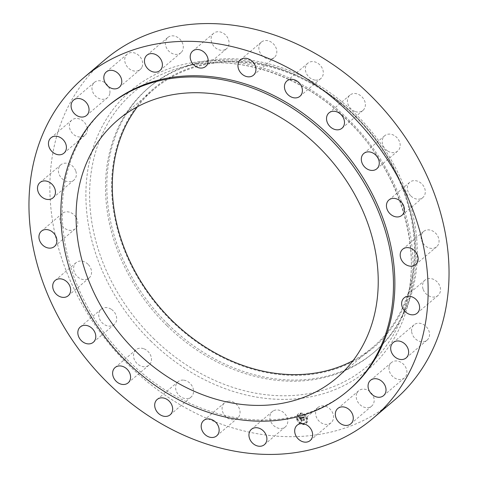 <?xml version="1.0" encoding="UTF-8"?>
<svg xmlns="http://www.w3.org/2000/svg" width="478" height="478" viewBox="0 0 478 478"><rect width="100%" height="100%" fill="white"/><g stroke="black" fill="none" stroke-linecap="round" stroke-linejoin="round"><path stroke-width="0.36" stroke-dasharray="2.39 1.79" d="M317.404 408.098A10.056 8.126 -130.3 0 0 318.754 420.801A10.056 8.126 -130.3 0 0 331.081 422.779A10.056 8.126 -130.3 0 0 331.732 422.146A10.056 8.126 -130.3 0 0 330.388 409.437A10.056 8.126 -130.3 0 0 318.061 407.459A10.056 8.126 -130.3 0 0 317.404 408.098M104.796 59.846A223.423 180.529 -130.3 0 0 128.982 365.383A223.423 180.529 -130.3 0 0 394.105 400.397M167.037 325.745A173.777 140.407 -130.3 0 0 373.24 352.973A173.777 140.407 -130.3 0 0 405.428 308.579A173.777 140.407 -130.3 0 0 354.425 115.335A173.777 140.407 -130.3 0 0 197.235 63.514A173.777 140.407 -130.3 0 0 148.222 88.101A173.777 140.407 -130.3 0 0 167.037 325.745M168.352 324.622A173.777 140.407 -130.3 0 0 374.561 351.856A173.777 140.407 -130.3 0 0 355.746 114.212A173.777 140.407 -130.3 0 0 149.536 86.984A173.777 140.407 -130.3 0 0 168.352 324.622M171.781 321.138A169.899 137.276 -130.3 0 0 384.437 336.966A169.899 137.276 -130.3 0 0 354.987 115.425A169.899 137.276 -130.3 0 0 142.33 99.603A169.899 137.276 -130.3 0 0 171.781 321.138M353.099 360.597A169.122 136.648 -130.3 0 0 372.882 347.171A169.122 136.648 -130.3 0 0 354.568 115.897A169.122 136.648 -130.3 0 0 153.886 89.392A169.122 136.648 -130.3 0 0 137.443 106.749M108.004 105.985A186.187 150.439 -130.3 0 0 128.164 360.597A186.187 150.439 -130.3 0 0 349.095 389.773M142.026 67.045A10.056 8.126 -130.3 0 0 138.572 55.245A10.056 8.126 -130.3 0 0 127.19 54.175A10.056 8.126 -130.3 0 0 125.379 56.631A10.056 8.126 -130.3 0 0 128.827 68.432A10.056 8.126 -130.3 0 0 140.209 69.501A10.056 8.126 -130.3 0 0 142.026 67.045M389.026 367.182A10.056 8.126 -130.3 0 0 394.099 377.614A10.056 8.126 -130.3 0 0 404.448 377.883A10.056 8.126 -130.3 0 0 406.856 373.264A10.056 8.126 -130.3 0 0 401.783 362.832A10.056 8.126 -130.3 0 0 391.434 362.563A10.056 8.126 -130.3 0 0 389.026 367.182M109.874 93.061A10.056 8.126 -130.3 0 0 104.807 82.628A10.056 8.126 -130.3 0 0 94.453 82.359A10.056 8.126 -130.3 0 0 92.045 86.984A10.056 8.126 -130.3 0 0 97.118 97.41A10.056 8.126 -130.3 0 0 107.472 97.685A10.056 8.126 -130.3 0 0 109.874 93.061M411.666 331.834A10.056 8.126 -130.3 0 0 417.808 340.557A10.056 8.126 -130.3 0 0 427.075 340.157A10.056 8.126 -130.3 0 0 429.459 333.154A10.056 8.126 -130.3 0 0 423.317 324.431A10.056 8.126 -130.3 0 0 414.056 324.831A10.056 8.126 -130.3 0 0 411.666 331.834M87.235 128.415A10.056 8.126 -130.3 0 0 81.093 119.685A10.056 8.126 -130.3 0 0 71.831 120.086A10.056 8.126 -130.3 0 0 69.441 127.088A10.056 8.126 -130.3 0 0 75.584 135.812A10.056 8.126 -130.3 0 0 84.845 135.411A10.056 8.126 -130.3 0 0 87.235 128.415M423.245 289.549A10.056 8.126 -130.3 0 0 438.033 295.452A10.056 8.126 -130.3 0 0 439.802 286.029A10.056 8.126 -130.3 0 0 425.014 280.126A10.056 8.126 -130.3 0 0 423.245 289.549M75.655 170.7A10.056 8.126 -130.3 0 0 60.867 164.796A10.056 8.126 -130.3 0 0 59.099 174.219A10.056 8.126 -130.3 0 0 73.887 180.116A10.056 8.126 -130.3 0 0 75.655 170.7M422.988 243.212A10.056 8.126 -130.3 0 0 436.587 246.815A10.056 8.126 -130.3 0 0 437.167 235.086A10.056 8.126 -130.3 0 0 423.568 231.489A10.056 8.126 -130.3 0 0 422.988 243.212M75.912 217.03A10.056 8.126 -130.3 0 0 62.313 213.433A10.056 8.126 -130.3 0 0 61.734 225.156A10.056 8.126 -130.3 0 0 75.333 228.753A10.056 8.126 -130.3 0 0 75.912 217.03M410.901 195.986A10.056 8.126 -130.3 0 0 422.827 197.563A10.056 8.126 -130.3 0 0 421.739 183.815A10.056 8.126 -130.3 0 0 409.813 182.238A10.056 8.126 -130.3 0 0 410.901 195.986M88 264.256A10.056 8.126 -130.3 0 0 76.074 262.679A10.056 8.126 -130.3 0 0 77.161 276.433A10.056 8.126 -130.3 0 0 89.093 278.005A10.056 8.126 -130.3 0 0 88 264.256M387.807 151.084A10.056 8.126 -130.3 0 0 397.702 151.054A10.056 8.126 -130.3 0 0 394.571 135.692A10.056 8.126 -130.3 0 0 384.682 135.728A10.056 8.126 -130.3 0 0 387.807 151.084M111.093 309.158A10.056 8.126 -130.3 0 0 101.199 309.194A10.056 8.126 -130.3 0 0 104.329 324.55A10.056 8.126 -130.3 0 0 114.218 324.514A10.056 8.126 -130.3 0 0 111.093 309.158M355.291 111.571A10.056 8.126 -130.3 0 0 362.916 110.454A10.056 8.126 -130.3 0 0 364.863 101.545A10.056 8.126 -130.3 0 0 357.514 94.005A10.056 8.126 -130.3 0 0 349.896 95.128A10.056 8.126 -130.3 0 0 347.942 104.031A10.056 8.126 -130.3 0 0 355.291 111.571M143.609 348.671A10.056 8.126 -130.3 0 0 135.985 349.794A10.056 8.126 -130.3 0 0 134.037 358.697A10.056 8.126 -130.3 0 0 141.386 366.238A10.056 8.126 -130.3 0 0 149.005 365.114A10.056 8.126 -130.3 0 0 150.958 356.212A10.056 8.126 -130.3 0 0 143.609 348.671M315.558 80.137A10.056 8.126 -130.3 0 0 320.84 78.529A10.056 8.126 -130.3 0 0 322.321 68.432A10.056 8.126 -130.3 0 0 313.096 61.596A10.056 8.126 -130.3 0 0 307.82 63.204A10.056 8.126 -130.3 0 0 306.332 73.301A10.056 8.126 -130.3 0 0 315.558 80.137M183.343 380.106A10.056 8.126 -130.3 0 0 178.067 381.713A10.056 8.126 -130.3 0 0 176.579 391.811A10.056 8.126 -130.3 0 0 185.805 398.646A10.056 8.126 -130.3 0 0 191.081 397.039A10.056 8.126 -130.3 0 0 192.568 386.941A10.056 8.126 -130.3 0 0 183.343 380.106M271.325 58.925A10.056 8.126 -130.3 0 0 274.342 57.462A10.056 8.126 -130.3 0 0 275.22 46.211A10.056 8.126 -130.3 0 0 264.334 40.672A10.056 8.126 -130.3 0 0 261.323 42.136A10.056 8.126 -130.3 0 0 260.438 53.381A10.056 8.126 -130.3 0 0 271.325 58.925M227.576 401.323A10.056 8.126 -130.3 0 0 224.564 402.781A10.056 8.126 -130.3 0 0 223.68 414.032A10.056 8.126 -130.3 0 0 234.567 419.57A10.056 8.126 -130.3 0 0 237.584 418.107A10.056 8.126 -130.3 0 0 238.462 406.862A10.056 8.126 -130.3 0 0 227.576 401.323M225.598 49.377A10.056 8.126 -130.3 0 0 226.59 48.678A10.056 8.126 -130.3 0 0 226.739 36.346A10.056 8.126 -130.3 0 0 214.562 32.659A10.056 8.126 -130.3 0 0 213.57 33.352A10.056 8.126 -130.3 0 0 213.421 45.691A10.056 8.126 -130.3 0 0 225.598 49.377M273.302 410.865A10.056 8.126 -130.3 0 0 272.311 411.564A10.056 8.126 -130.3 0 0 272.161 423.902A10.056 8.126 -130.3 0 0 284.338 427.583A10.056 8.126 -130.3 0 0 285.33 426.89A10.056 8.126 -130.3 0 0 285.48 414.551A10.056 8.126 -130.3 0 0 273.302 410.865M181.497 52.15A10.056 8.126 -130.3 0 0 180.146 39.441A10.056 8.126 -130.3 0 0 167.82 37.463A10.056 8.126 -130.3 0 0 167.169 38.103A10.056 8.126 -130.3 0 0 168.513 50.805A10.056 8.126 -130.3 0 0 180.839 52.789A10.056 8.126 -130.3 0 0 181.497 52.15M356.875 393.197A10.056 8.126 -130.3 0 0 360.328 404.997A10.056 8.126 -130.3 0 0 371.711 406.067A10.056 8.126 -130.3 0 0 373.521 403.611A10.056 8.126 -130.3 0 0 370.074 391.811A10.056 8.126 -130.3 0 0 358.691 390.741A10.056 8.126 -130.3 0 0 356.875 393.197M296.838 419.266A6.208 5.013 -130.3 0 0 306.165 423.514A6.208 5.013 -130.3 0 0 307.456 418.31A6.208 5.013 -130.3 0 0 298.129 414.056A6.208 5.013 -130.3 0 0 296.838 419.266M297.961 419.164A4.888 3.949 -130.3 0 0 305.311 422.516A4.888 3.949 -130.3 0 0 306.332 418.411A4.888 3.949 -130.3 0 0 298.983 415.059A4.888 3.949 -130.3 0 0 297.961 419.164M301.696 417.109L302.216 417.802L302.879 417.198L303.47 420.204L304.528 420.108L303.428 417.354L304.241 417.748L303.375 417.169L304.337 417.658L304.456 416.852L301.666 417.079L301.971 417.623L301.564 417.246L302.108 417.945L301.965 417.623L302.795 417.27L303.387 420.27L304.444 420.174L303.345 417.425L304.157 417.82L303.291 417.24L304.253 417.73L304.372 416.924L301.612 417.18M302.413 417.408L302.777 417.414L303.482 419.929L303.243 420.431L304.432 420.323L303.351 420.353L303.56 419.941L302.622 417.354L302.293 417.581L302.694 417.485L303.399 420.001L303.16 420.503L304.378 420.323L303.267 420.425L302.747 417.408L302.162 417.629M299.043 417.312L299.634 418.029L299.909 417.497L300.734 417.372L301.062 418.543L300.632 417.521L299.748 417.814L300.59 417.599L300.859 418.561L300.023 418.202L300.315 419.248L301.122 418.752L301.265 420.365L302.407 420.258L301.935 419.971L301.636 418.895L302.018 418.955L301.582 418.71L302.084 418.812L301.522 418.501L301.457 417.097L299.043 417.312L299.485 417.999L298.911 417.479L299.545 418.208L299.79 417.587L300.65 417.443L300.979 418.614L300.548 417.593L299.664 417.886L300.507 417.664L300.776 418.632L299.939 418.274L300.232 419.32L301.038 418.824L301.182 420.437L302.323 420.329L301.851 420.043L301.552 418.967L301.935 419.027L301.499 418.782L302 418.883L301.439 418.573L301.373 417.169L298.959 417.384M300.178 419.385L299.843 418.334L300.094 419.457M300.979 418.979L301.021 420.628L302.407 420.437L301.134 420.55L301.021 418.907L300.554 418.949L300.979 418.979L300.937 420.7L302.281 420.58L301.05 420.622L300.937 418.979L300.417 419.092L300.895 419.051M300.399 413.703A0.376 0.305 -130.3 0 0 301.038 413.649A0.376 0.305 -130.3 0 0 300.399 413.703M297.077 419.242A0.376 0.305 -130.3 0 0 297.722 419.182A0.376 0.305 -130.3 0 0 297.077 419.242M297.459 415.502A0.376 0.305 -130.3 0 0 298.105 415.448A0.376 0.305 -130.3 0 0 297.459 415.502M303.255 423.926A0.376 0.305 -130.3 0 0 303.894 423.867A0.376 0.305 -130.3 0 0 303.255 423.926M299.479 422.731A0.376 0.305 -130.3 0 0 300.124 422.671A0.376 0.305 -130.3 0 0 299.479 422.731M307.217 418.334A0.376 0.305 -130.3 0 0 306.571 418.387A0.376 0.305 -130.3 0 0 307.217 418.334M304.815 414.844A0.376 0.305 -130.3 0 0 304.175 414.898A0.376 0.305 -130.3 0 0 304.815 414.844M306.834 422.068A0.376 0.305 -130.3 0 0 306.189 422.128A0.376 0.305 -130.3 0 0 306.834 422.068M302.108 417.629L301.481 417.318L301.941 417.778M298.858 417.503L299.461 418.28L298.941 417.431M296.754 419.337A6.208 5.013 49.7 0 1 298.045 414.127A6.208 5.013 49.7 0 1 307.372 418.381A6.208 5.013 49.7 0 1 306.081 423.586A6.208 5.013 49.7 0 1 296.754 419.337M306.249 418.483A4.888 3.949 49.7 0 1 305.227 422.582A4.888 3.949 49.7 0 1 297.878 419.236A4.888 3.949 49.7 0 1 298.899 415.131A4.888 3.949 49.7 0 1 306.249 418.483M300.955 413.721A0.376 0.305 49.7 0 1 300.315 413.775A0.376 0.305 49.7 0 1 300.955 413.721M297.639 419.254A0.376 0.305 49.7 0 1 296.993 419.314A0.376 0.305 49.7 0 1 297.639 419.254M298.021 415.519A0.376 0.305 49.7 0 1 297.376 415.573A0.376 0.305 49.7 0 1 298.021 415.519M303.811 423.938A0.376 0.305 49.7 0 1 303.171 423.998A0.376 0.305 49.7 0 1 303.811 423.938M300.041 422.743A0.376 0.305 49.7 0 1 299.395 422.803A0.376 0.305 49.7 0 1 300.041 422.743M306.488 418.459A0.376 0.305 49.7 0 1 307.133 418.405A0.376 0.305 49.7 0 1 306.488 418.459M304.092 414.97A0.376 0.305 49.7 0 1 304.731 414.916A0.376 0.305 49.7 0 1 304.092 414.97M306.105 422.199A0.376 0.305 49.7 0 1 306.751 422.14A0.376 0.305 49.7 0 1 306.105 422.199M153.366 338.287A180.098 145.515 -130.3 0 0 400.433 320.499A180.098 145.515 -130.3 0 0 347.578 120.223A180.098 145.515 -130.3 0 0 184.669 66.514A180.098 145.515 -130.3 0 0 153.366 338.287M150.731 340.963A183.086 147.935 -130.3 0 0 379.902 358.016A183.086 147.935 -130.3 0 0 348.169 119.279A183.086 147.935 -130.3 0 0 118.998 102.226A183.086 147.935 -130.3 0 0 150.731 340.963M331.081 422.779L310.18 440.537M318.061 407.459L297.161 425.211M197.235 63.514L184.669 66.514C236.7 53.44 301.702 74.801 347.387 120.313C404.089 174.452 426.806 260.821 400.433 320.499L405.428 308.579M374.561 351.856L373.24 352.973M149.536 86.984L148.222 88.101M372.882 347.171L336.655 377.949M153.886 89.392L117.66 120.175M127.19 54.175L106.289 71.933M140.209 69.501L119.309 87.259M404.448 377.883L383.547 395.641M391.434 362.563L370.528 380.315M94.453 82.359L73.552 100.117M107.472 97.685L86.566 115.437M427.075 340.157L406.169 357.914M414.056 324.831L393.155 342.589M71.831 120.086L50.925 137.843M84.845 135.411L63.944 153.169M438.033 295.452L417.133 313.204M425.014 280.126L404.113 297.884M60.867 164.796L39.967 182.548M73.887 180.116L52.986 197.874M436.587 246.815L415.687 264.567M423.568 231.489L402.667 249.247M62.313 213.433L41.413 231.185M75.333 228.753L54.432 246.511M422.827 197.563L401.926 215.321M409.813 182.238L388.907 199.995M76.074 262.679L55.173 280.437M89.093 278.005L68.187 295.762M397.702 151.054L376.801 168.806M384.682 135.728L363.782 153.486M101.199 309.194L80.298 326.946M114.218 324.514L93.318 342.272M362.916 110.454L342.015 128.206M349.896 95.128L328.995 112.886M135.985 349.794L115.084 367.546M149.005 365.114L128.104 382.872M320.84 78.529L299.933 96.287M307.82 63.204L286.92 80.961M178.067 381.713L157.16 399.471M191.081 397.039L170.18 414.796M274.342 57.462L253.436 75.219M261.323 42.136L240.416 59.893M224.564 402.781L203.658 420.538M237.584 418.107L216.677 435.864M226.59 48.678L205.689 66.436M213.57 33.352L192.67 51.11M272.311 411.564L251.41 429.322M285.33 426.89L264.43 444.648M167.82 37.463L146.919 55.221M180.839 52.789L159.939 70.541M371.711 406.067L350.81 423.825M358.691 390.741L337.791 408.499"/><path stroke-width="0.72" d="M296.503 425.85A10.056 8.126 -130.3 0 0 297.854 438.559A10.056 8.126 -130.3 0 0 310.18 440.537A10.056 8.126 -130.3 0 0 310.831 439.897A10.056 8.126 -130.3 0 0 309.487 427.195A10.056 8.126 -130.3 0 0 297.161 425.211A10.056 8.126 -130.3 0 0 296.503 425.85M349.018 112.617A223.423 180.529 -130.3 0 0 83.895 77.603A223.423 180.529 -130.3 0 0 108.082 383.141A223.423 180.529 -130.3 0 0 373.204 418.154A223.423 180.529 -130.3 0 0 349.018 112.617M373.204 418.154L394.105 400.397A223.423 180.529 -130.3 0 0 369.918 94.859A223.423 180.529 -130.3 0 0 104.796 59.846L83.895 77.603M137.443 106.749A169.122 136.648 -130.3 0 0 172.2 320.672A169.122 136.648 -130.3 0 0 353.099 360.597M135.967 351.45A169.122 136.648 -130.3 0 0 336.655 377.949A169.122 136.648 -130.3 0 0 318.342 146.674A169.122 136.648 -130.3 0 0 117.66 120.175A169.122 136.648 -130.3 0 0 135.967 351.45M327.544 136.344A186.187 150.439 -130.3 0 0 106.612 107.168A186.187 150.439 -130.3 0 0 126.766 361.78A186.187 150.439 -130.3 0 0 347.703 390.956A186.187 150.439 -130.3 0 0 327.544 136.344M347.703 390.956L349.095 389.773A186.187 150.439 -130.3 0 0 328.936 135.16A186.187 150.439 -130.3 0 0 108.004 105.985L106.612 107.168M335.974 410.955A10.056 8.126 -130.3 0 0 339.428 422.755A10.056 8.126 -130.3 0 0 350.81 423.825A10.056 8.126 -130.3 0 0 352.621 421.369A10.056 8.126 -130.3 0 0 349.173 409.568A10.056 8.126 -130.3 0 0 337.791 408.499A10.056 8.126 -130.3 0 0 335.974 410.955M368.126 384.939A10.056 8.126 -130.3 0 0 373.193 395.372A10.056 8.126 -130.3 0 0 383.547 395.641A10.056 8.126 -130.3 0 0 385.955 391.016A10.056 8.126 -130.3 0 0 380.882 380.59A10.056 8.126 -130.3 0 0 370.528 380.315A10.056 8.126 -130.3 0 0 368.126 384.939M390.765 349.585A10.056 8.126 -130.3 0 0 396.907 358.315A10.056 8.126 -130.3 0 0 406.169 357.914A10.056 8.126 -130.3 0 0 408.559 350.912A10.056 8.126 -130.3 0 0 402.416 342.188A10.056 8.126 -130.3 0 0 393.155 342.589A10.056 8.126 -130.3 0 0 390.765 349.585M402.345 307.3A10.056 8.126 -130.3 0 0 417.133 313.204A10.056 8.126 -130.3 0 0 418.901 303.781A10.056 8.126 -130.3 0 0 404.113 297.884A10.056 8.126 -130.3 0 0 402.345 307.3M402.088 260.97A10.056 8.126 -130.3 0 0 415.687 264.567A10.056 8.126 -130.3 0 0 416.266 252.844A10.056 8.126 -130.3 0 0 402.667 249.247A10.056 8.126 -130.3 0 0 402.088 260.97M390 213.744A10.056 8.126 -130.3 0 0 401.926 215.321A10.056 8.126 -130.3 0 0 400.839 201.567A10.056 8.126 -130.3 0 0 388.907 199.995A10.056 8.126 -130.3 0 0 390 213.744M366.907 168.842A10.056 8.126 -130.3 0 0 376.801 168.806A10.056 8.126 -130.3 0 0 373.671 153.45A10.056 8.126 -130.3 0 0 363.782 153.486A10.056 8.126 -130.3 0 0 366.907 168.842M334.391 129.329A10.056 8.126 -130.3 0 0 342.015 128.206A10.056 8.126 -130.3 0 0 343.963 119.303A10.056 8.126 -130.3 0 0 336.614 111.762A10.056 8.126 -130.3 0 0 328.995 112.886A10.056 8.126 -130.3 0 0 327.042 121.788A10.056 8.126 -130.3 0 0 334.391 129.329M294.657 97.894A10.056 8.126 -130.3 0 0 299.933 96.287A10.056 8.126 -130.3 0 0 301.421 86.189A10.056 8.126 -130.3 0 0 292.195 79.354A10.056 8.126 -130.3 0 0 286.92 80.961A10.056 8.126 -130.3 0 0 285.432 91.059A10.056 8.126 -130.3 0 0 294.657 97.894M250.424 76.677A10.056 8.126 -130.3 0 0 253.436 75.219A10.056 8.126 -130.3 0 0 254.32 63.968A10.056 8.126 -130.3 0 0 243.433 58.43A10.056 8.126 -130.3 0 0 240.416 59.893A10.056 8.126 -130.3 0 0 239.538 71.138A10.056 8.126 -130.3 0 0 250.424 76.677M204.698 67.135A10.056 8.126 -130.3 0 0 205.689 66.436A10.056 8.126 -130.3 0 0 205.839 54.098A10.056 8.126 -130.3 0 0 193.662 50.417A10.056 8.126 -130.3 0 0 192.67 51.11A10.056 8.126 -130.3 0 0 192.52 63.449A10.056 8.126 -130.3 0 0 204.698 67.135M160.596 69.902A10.056 8.126 -130.3 0 0 159.246 57.199A10.056 8.126 -130.3 0 0 146.919 55.221A10.056 8.126 -130.3 0 0 146.268 55.854A10.056 8.126 -130.3 0 0 147.612 68.563A10.056 8.126 -130.3 0 0 159.939 70.541A10.056 8.126 -130.3 0 0 160.596 69.902M121.125 84.803A10.056 8.126 -130.3 0 0 117.672 73.003A10.056 8.126 -130.3 0 0 106.289 71.933A10.056 8.126 -130.3 0 0 104.479 74.389A10.056 8.126 -130.3 0 0 107.926 86.189A10.056 8.126 -130.3 0 0 119.309 87.259A10.056 8.126 -130.3 0 0 121.125 84.803M88.974 110.818A10.056 8.126 -130.3 0 0 83.901 100.386A10.056 8.126 -130.3 0 0 73.552 100.117A10.056 8.126 -130.3 0 0 71.144 104.736A10.056 8.126 -130.3 0 0 76.217 115.168A10.056 8.126 -130.3 0 0 86.566 115.437A10.056 8.126 -130.3 0 0 88.974 110.818M66.334 146.166A10.056 8.126 -130.3 0 0 60.192 137.443A10.056 8.126 -130.3 0 0 50.925 137.843A10.056 8.126 -130.3 0 0 48.541 144.846A10.056 8.126 -130.3 0 0 54.683 153.569A10.056 8.126 -130.3 0 0 63.944 153.169A10.056 8.126 -130.3 0 0 66.334 146.166M54.755 188.452A10.056 8.126 -130.3 0 0 39.967 182.548A10.056 8.126 -130.3 0 0 38.198 191.971A10.056 8.126 -130.3 0 0 52.986 197.874A10.056 8.126 -130.3 0 0 54.755 188.452M55.012 234.788A10.056 8.126 -130.3 0 0 41.413 231.185A10.056 8.126 -130.3 0 0 40.833 242.914A10.056 8.126 -130.3 0 0 54.432 246.511A10.056 8.126 -130.3 0 0 55.012 234.788M67.099 282.014A10.056 8.126 -130.3 0 0 55.173 280.437A10.056 8.126 -130.3 0 0 56.261 294.185A10.056 8.126 -130.3 0 0 68.187 295.762A10.056 8.126 -130.3 0 0 67.099 282.014M90.193 326.916A10.056 8.126 -130.3 0 0 80.298 326.946A10.056 8.126 -130.3 0 0 83.429 342.308A10.056 8.126 -130.3 0 0 93.318 342.272A10.056 8.126 -130.3 0 0 90.193 326.916M122.709 366.429A10.056 8.126 -130.3 0 0 115.084 367.546A10.056 8.126 -130.3 0 0 113.137 376.455A10.056 8.126 -130.3 0 0 120.486 383.995A10.056 8.126 -130.3 0 0 128.104 382.872A10.056 8.126 -130.3 0 0 130.058 373.969A10.056 8.126 -130.3 0 0 122.709 366.429M162.442 397.863A10.056 8.126 -130.3 0 0 157.16 399.471A10.056 8.126 -130.3 0 0 155.679 409.568A10.056 8.126 -130.3 0 0 164.904 416.404A10.056 8.126 -130.3 0 0 170.18 414.796A10.056 8.126 -130.3 0 0 171.668 404.699A10.056 8.126 -130.3 0 0 162.442 397.863M206.675 419.075A10.056 8.126 -130.3 0 0 203.658 420.538A10.056 8.126 -130.3 0 0 202.78 431.789A10.056 8.126 -130.3 0 0 213.666 437.328A10.056 8.126 -130.3 0 0 216.677 435.864A10.056 8.126 -130.3 0 0 217.562 424.619A10.056 8.126 -130.3 0 0 206.675 419.075M252.402 428.623A10.056 8.126 -130.3 0 0 251.41 429.322A10.056 8.126 -130.3 0 0 251.261 441.654A10.056 8.126 -130.3 0 0 263.438 445.341A10.056 8.126 -130.3 0 0 264.43 444.648A10.056 8.126 -130.3 0 0 264.579 432.309A10.056 8.126 -130.3 0 0 252.402 428.623"/></g></svg>
